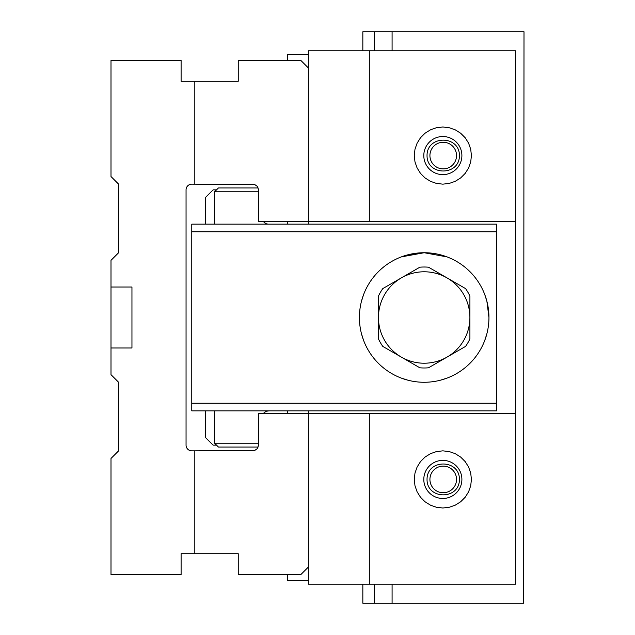 <?xml version="1.0" encoding="UTF-8"?>
<svg xmlns="http://www.w3.org/2000/svg" width="635" height="635" viewBox="0 0 635 635"><rect width="100%" height="100%" fill="white"/><g stroke="black" fill="none" stroke-linecap="round" stroke-linejoin="round"><path stroke-width="0.95" d="M496.57 403.225L496.57 231.775L191.77 231.775L191.77 403.225L496.57 403.225L496.57 410.845L191.77 410.845L191.77 403.225L496.57 403.225L496.57 231.775L191.77 231.775L191.77 224.155L496.57 224.155L496.57 231.775L496.57 224.155L191.77 224.155L191.77 410.845L496.57 410.845L496.57 403.225M258.12 447.04L218.44 447.04L214.63 443.23L258.445 443.23L214.63 443.23L214.63 410.845L214.63 443.23L218.44 447.04L258.12 447.04M218.44 187.96L258.12 187.96L218.44 187.96L214.63 191.77L214.63 224.155L214.63 191.77L258.445 191.77L214.63 191.77L218.44 187.96M263.446 413.322L266.033 411.305L268.907 410.845L265.962 411.337L263.446 413.322L266.033 411.305L268.907 410.845L265.962 411.337L263.446 413.322M264.303 222.615L266.033 223.695L264.303 222.615M268.026 224.147L265.962 223.663L263.446 221.678L265.962 223.663L268.026 224.147M488.95 317.5A64.77 64.77 0 0 0 391.795 261.406A64.77 64.77 0 0 0 391.795 373.594A64.77 64.77 0 0 0 488.95 317.5L486.894 301.315M484.783 294.64L486.902 301.339M486.902 333.669L484.783 340.36M465.574 346.392L428.506 367.8A50.483 50.483 0 0 1 419.854 367.8L382.786 346.392A50.483 50.483 0 0 1 378.46 338.907L378.46 296.093A50.483 50.483 0 0 1 382.786 288.608L419.854 267.2A50.483 50.483 0 0 1 428.506 267.2L465.574 288.608A50.483 50.483 0 0 1 469.9 296.093L469.9 338.907A50.483 50.483 0 0 1 465.574 346.392M447.04 378.103L440.341 380.222M408.011 380.222L401.32 378.103M424.18 252.73L407.995 254.786M401.32 256.897L424.18 252.73L447.04 256.897M363.577 340.36L361.458 333.661L363.577 340.36M361.458 301.331L363.577 294.64L361.458 301.331M523.621 603.25L524.002 31.75L523.621 603.25L392.089 603.25L392.089 584.2M515.62 221.297L369.316 221.297L369.316 50.8L515.62 50.8L515.62 584.2L369.316 584.2L369.316 413.702L515.62 413.702M471.424 155.575L470.71 149.217L468.59 143.177L465.193 137.755L460.669 133.231L455.247 129.834L449.207 127.714L442.849 127L436.491 127.714L430.451 129.834L425.029 133.231L420.505 137.755L417.108 143.177L414.988 149.217L414.274 155.575L414.988 161.933L417.108 167.973L420.505 173.395L425.029 177.919L430.451 181.316L436.491 183.436L442.849 184.15L449.207 183.436L455.247 181.316L460.669 177.919L465.193 173.395L468.59 167.973L470.71 161.933L471.424 155.575M308.356 221.297L369.316 221.297M308.356 224.155L308.356 50.8L369.316 50.8M308.356 221.678L258.445 221.678L258.405 189.222L257.199 186.301L254.619 184.468L191.77 184.15A5.715 5.715 0 0 0 186.055 189.865L186.055 445.135A5.715 5.715 0 0 0 191.77 450.85L194.818 450.85L194.818 553.72L238.252 553.72L238.252 574.675L300.736 574.675L308.356 567.055L308.356 584.2L369.316 584.2M308.356 413.702L369.316 413.702M308.356 410.845L308.356 567.055M423.799 479.425A19.05 19.05 0 0 1 452.374 462.931A19.05 19.05 0 0 1 452.374 495.919A19.05 19.05 0 0 1 423.799 479.425M414.274 479.425L414.988 473.067L417.108 467.027L420.505 461.605L425.029 457.081L430.451 453.684L436.491 451.564L442.849 450.85L449.207 451.564L455.247 453.684L460.669 457.081L465.193 461.605L468.59 467.027L470.71 473.067L471.424 479.425L470.71 485.783L468.59 491.823L465.193 497.245L460.669 501.769L455.247 505.166L449.207 507.286L442.849 508L436.491 507.286L430.451 505.166L425.029 501.769L420.505 497.245L417.108 491.823L414.988 485.783L414.274 479.425M423.799 155.575A19.05 19.05 0 0 0 452.374 172.069A19.05 19.05 0 0 0 452.374 139.081A19.05 19.05 0 0 0 423.799 155.575M392.089 50.8L392.089 31.75L374.269 31.75L374.269 50.8M374.269 584.2L374.269 603.25L392.089 603.25M374.269 31.75L362.839 31.75L362.839 50.8M392.089 31.75L523.621 31.75M374.269 603.25L362.839 603.25L362.839 584.2M459.422 479.425C459.589 458.875 426.871 458.875 427.037 479.425C426.871 499.975 459.589 499.975 459.422 479.425M459.422 155.575C459.589 135.025 426.871 135.025 427.037 155.575C426.871 176.125 459.589 176.125 459.422 155.575M456.533 155.575A13.303 13.303 0 0 1 436.578 167.1A13.303 13.303 0 0 1 436.578 144.05A13.303 13.303 0 0 1 456.533 155.575M456.533 479.425A13.303 13.303 0 0 0 436.578 467.9A13.303 13.303 0 0 0 436.578 490.95A13.303 13.303 0 0 0 456.533 479.425M194.818 184.15L194.818 81.28L181.102 81.28L181.102 60.325L110.998 60.325L110.998 176.53L118.618 184.15L118.618 252.73L110.998 260.35L110.998 374.65L118.618 382.27L118.618 450.85L110.998 458.47L110.998 574.675L181.102 574.675L181.102 553.72L194.818 553.72M194.818 450.85L254.619 450.532L257.199 448.699L258.405 445.778L258.445 413.322L308.356 413.322M194.818 81.28L238.252 81.28L238.252 60.325L300.736 60.325L308.356 67.945M110.998 347.98L131.953 347.98L131.953 287.02L110.998 287.02M216.535 189.865L213.106 189.865L205.486 197.485L205.486 224.155M205.486 410.845L205.486 437.515L213.106 445.135L216.535 445.135M308.356 580.39L287.401 580.39L287.401 574.675M287.401 413.322L287.401 410.845M287.401 224.155L287.401 221.678M287.401 60.325L287.401 54.61L308.356 54.61M447.04 357.092A45.72 45.72 0 0 0 447.04 277.908A45.72 45.72 0 0 0 378.46 317.5A45.72 45.72 0 0 0 447.04 357.092M428.506 367.8A50.483 50.483 0 0 1 419.854 367.8M382.786 346.392A50.483 50.483 0 0 1 378.46 338.907M419.854 267.2A50.483 50.483 0 0 1 428.506 267.2M465.574 288.608A50.483 50.483 0 0 1 469.9 296.093"/></g></svg>
